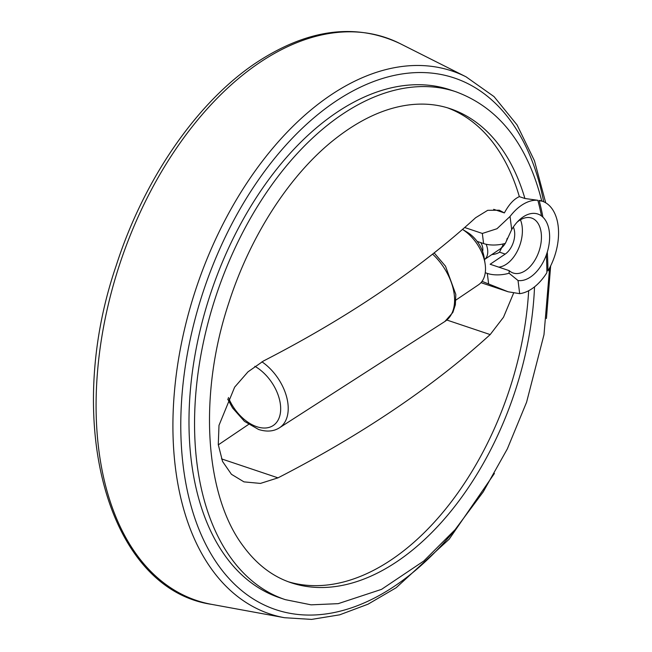 <?xml version="1.0" encoding="UTF-8"?>
<svg xmlns="http://www.w3.org/2000/svg" width="652" height="652" viewBox="0 0 652 652"><rect width="100%" height="100%" fill="white"/><g stroke="black" fill="none" stroke-linecap="round" stroke-linejoin="round"><path stroke-width="0.98" d="M491.836 254.573A9.715 4.8 -7.1 0 0 499.513 252.161L501.69 247.752M503.181 243.938A17.229 10.742 -124 0 1 499.978 249.08L484.46 259.553A17.229 10.742 -124 0 0 486.147 244.264M485.259 272.723L487.313 273.416A21.581 10.66 -7.1 0 0 509.082 273.237L509.188 270.645L490.141 264.247L505.21 254.076A17.302 10.489 108.6 0 0 513.303 227.035M464.672 227.515L482.333 233.449L496.987 228.73L510.051 216.448L511.69 229.569A34.784 21.084 -71.4 0 1 518.707 220.547A34.784 21.084 -71.4 0 1 541.502 215.951L542.937 217.173A34.784 21.084 -71.4 0 1 547.289 252.079L546.352 254.899A34.784 21.084 -71.4 0 1 518.038 280.531L519.668 293.653L508.169 291.786L482.04 281.338M518.038 280.531L509.082 273.237M510.051 216.448A48.37 29.324 -71.4 0 1 537.835 200.278L524.909 198.501L519.342 196.635A250.026 151.557 108.6 0 0 447.394 107.792M513.548 293.237L503.499 317.231L490.182 334.582A1015.237 501.469 -7.1 0 1 277.997 477.851L260.441 483.417L243.97 481.869L231.427 474.289L222.56 461.477L218.273 444.615L218.999 425.34L234.647 387.149L247.988 371.844L263.449 360.996A1015.237 501.469 172.9 0 0 475.626 217.727L487.696 210.319L499.253 210.213L504.379 212.919C508.943 204.443 513.931 199.015 519.342 196.635M504.379 212.919L493.678 209.325M546.352 254.899A258.143 156.48 108.6 0 1 546.857 272.715A48.37 29.324 -71.4 0 1 519.668 293.653M541.502 215.951A258.143 156.48 108.6 0 0 537.835 200.278M539.269 200.702C542.643 201.338 542.603 201.24 539.131 200.425A259.773 157.466 -71.4 0 1 542.937 217.173M547.289 252.079A259.773 157.466 -71.4 0 1 547.924 270.963A48.37 29.324 -71.4 0 0 542.162 201.158A48.37 29.324 -71.4 0 0 539.131 200.425M511.69 229.569L505.365 243.375A21.581 10.66 172.9 0 1 483.597 243.563L477.15 241.395A25.11 15.656 -124 0 0 467.142 232.169L462.504 229.414A34.825 21.712 -124 0 1 485.096 263.71A34.825 21.712 -124 0 1 478.478 284.826L455.911 300.067M288.29 581.755A250.026 151.557 108.6 0 0 528.674 290.719M541.771 201.134C527.37 144.068 498.723 107.596 455.829 91.736L450.263 89.87A267.882 162.389 108.6 0 0 211.069 292.145A267.882 162.389 108.6 0 0 279.757 597.778L285.323 599.653L311.118 604.836L338.217 603.654L381.542 589.359L423.816 560.989L455.031 529.75L483.181 491.942L507.321 448.918L526.596 402.194L543.988 334.688L549.603 267.948M485.096 263.71L484.11 257.295A25.11 15.656 -124 0 0 477.15 241.395M482.602 251.46A10.791 6.724 -124 0 0 480.842 242.634M520.443 219.797A28.981 17.571 -71.4 0 1 518.161 249.406A28.981 17.571 -71.4 0 1 498.739 267.133M517.142 222.153A28.981 17.571 -71.4 0 1 531.624 218.061A28.981 17.571 -71.4 0 1 539.049 251.134A28.981 17.571 -71.4 0 1 513.173 273.017A28.981 17.571 -71.4 0 1 509.188 270.645M218.298 444.86L248.559 424.428M487.313 273.416L488.576 283.53M455.829 91.736A267.882 162.389 108.6 0 0 216.635 294.019A267.882 162.389 108.6 0 0 285.323 599.653M524.909 198.501A250.026 151.557 108.6 0 0 450.149 108.672C437.614 104.459 424.265 103.163 410.092 104.776C385.006 107.735 359.521 119.495 333.661 140.074C289.545 175.225 250.254 235.967 228.852 302.756C198.102 394.957 204.809 495.373 243.229 546.123C256.595 564.314 272.52 576.515 291.012 582.717A250.026 151.557 108.6 0 0 534.534 286.864M277.997 477.851L221.501 458.878M490.182 334.582L446.873 320.042M505.21 254.076L499.513 252.161M228.387 397.516A36.561 22.787 -124 0 0 256.766 426.701A36.561 22.787 -124 0 0 280.662 407.72A36.561 22.787 -124 0 0 254.834 366.294M227.646 398.975L232.568 407.956L244.435 421.331L258.551 429.456C266.668 432.031 273.628 431.485 279.439 427.81A41.948 26.153 -124 0 0 286.635 396.986A41.948 26.153 -124 0 0 261.917 361.803M279.439 427.81L444.892 321.477A46.414 28.932 -124 0 0 432.594 254.125M482.333 233.449L483.597 243.563M259.227 62.861A296.896 179.968 108.6 0 0 97.678 369.806A296.896 179.968 108.6 0 0 211.81 604.396C107.425 589.269 62.576 421.844 116.227 265.503C143.831 179.406 196.831 102.331 256.024 62.853C307.377 28.99 355.397 22.567 400.067 43.594A296.896 179.968 108.6 0 0 259.227 62.861M545.716 202.796L534.461 160.767L517.069 124.948L494.037 96.61L466.09 76.846A286.342 173.579 108.6 0 0 330.254 95.42A286.342 173.579 108.6 0 0 174.451 391.461A286.342 173.579 108.6 0 0 284.517 617.713L211.81 604.396M543.67 201.737A280.433 169.993 108.6 0 0 334.867 101.867A280.433 169.993 108.6 0 0 191.289 506.759A280.433 169.993 108.6 0 0 455.593 529.09M499.978 249.08A17.229 17.229 0 0 0 505.259 243.408M505.471 243.033A17.229 17.229 0 0 0 507.199 238.339M480.98 282.658L508.169 291.786M444.892 321.477L452.847 312.463L455.373 304.712L455.813 294.427L445.512 266.203L434.159 252.886M541.274 200.857L542.162 201.158M466.09 76.846L400.067 43.594M284.517 617.713L311.607 619.4L339.668 614.828L368.038 604.184L396.131 587.754L449.171 539.204L494.412 473.466M546.425 318.51L550.655 265.886"/></g></svg>
